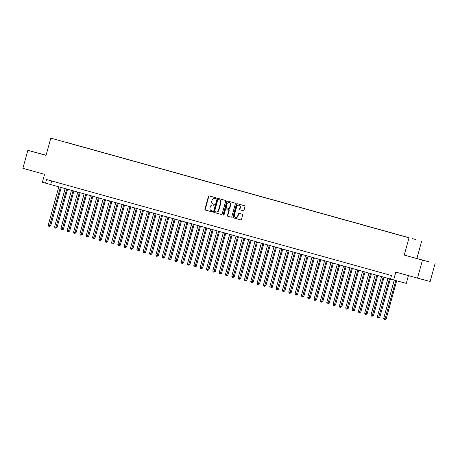 <?xml version="1.0" encoding="UTF-8"?>
<svg xmlns="http://www.w3.org/2000/svg" width="458" height="458" viewBox="0 0 458 458"><rect width="100%" height="100%" fill="white"/><g stroke="black" fill="none" stroke-linecap="round" stroke-linejoin="round"><path stroke-width="0.69" d="M216.142 198.371A0.515 0.452 -75.1 0 0 215.844 197.753L209.243 195.915A0.733 0.647 -75.1 0 0 208.424 196.448L204.926 209.157A0.733 0.647 -75.1 0 0 205.356 210.039L211.951 211.877A0.515 0.452 -75.1 0 0 212.226 210.886L211.373 210.651A2.342 2.061 -75.1 0 1 210.004 207.835L210.296 206.776A2.342 2.061 -75.1 0 1 212.907 205.07L213.76 205.31A0.515 0.452 -75.1 0 0 214.035 204.32L213.182 204.085A2.342 2.061 -75.1 0 1 211.814 201.268L212.106 200.209A2.342 2.061 -75.1 0 1 214.716 198.503L215.569 198.743A0.515 0.452 -75.1 0 0 216.142 198.371M415.744 239.545L412.349 238.618L415.744 239.545M243.187 210.726A0.733 0.647 -75.1 0 0 244.005 210.193L244.984 206.627A0.733 0.647 -75.1 0 0 244.561 205.745L237.227 203.707A0.733 0.647 -75.1 0 0 236.414 204.239L232.91 216.949A0.733 0.647 -75.1 0 0 233.34 217.825L240.668 219.869A0.733 0.647 -75.1 0 0 241.486 219.336L242.671 215.025A0.733 0.647 -75.1 0 0 242.242 214.149L239.105 213.273A0.733 0.647 -75.1 0 0 238.292 213.806L237.702 215.941A1.958 1.723 -75.1 0 1 234.381 215.02L236.683 206.65A1.958 1.723 -75.1 0 1 240.009 207.577L239.626 208.974A0.733 0.647 -75.1 0 0 240.049 209.85L243.187 210.726M46.092 155.239L27.852 150.321L22.9 168.304L44.575 174.338L42.399 182.25L45.56 183.131L46.55 179.536L391.47 275.533L390.479 279.128L406.292 283.37L408.427 275.607M422.453 260.15L404.254 255.083L422.453 260.15L417.496 278.132L395.821 272.098L393.64 280.01M404.254 255.083L409.011 237.822L50.804 138.127L409.011 237.822M27.852 150.321L46.046 155.388L50.804 138.127M225.668 201.251A0.733 0.647 -75.1 0 0 225.239 200.369L217.911 198.331A0.733 0.647 -75.1 0 0 217.092 198.864L213.594 211.573A0.733 0.647 -75.1 0 0 214.018 212.449L221.351 214.493A0.733 0.647 -75.1 0 0 222.164 213.955L225.668 201.251M227.569 201.016L234.897 203.06A0.733 0.647 -75.1 0 1 235.326 203.936L231.822 216.645A0.733 0.647 -75.1 0 1 231.015 217.178A0.733 0.647 -75.1 0 0 231.015 217.178L227.872 216.308A0.733 0.647 -75.1 0 1 227.443 215.426L228.863 210.274A0.733 0.647 -75.1 0 0 228.439 209.392L226.355 208.814A0.733 0.647 -75.1 0 0 225.542 209.346L224.065 214.716A0.515 0.452 -75.1 0 1 223.195 214.47L226.75 201.549A0.733 0.647 -75.1 0 1 227.563 201.016A0.733 0.647 -75.1 0 0 227.563 201.016M435.1 263.51L430.148 281.493L417.496 278.132M64.813 141.9L69.49 143.182L64.813 141.9M408.393 237.605L69.152 143.217M408.439 237.547L69.221 143.136M416.906 258.444L421.658 241.183M45.56 183.131L390.497 279.071M51.662 180.956L50.689 184.494M46.081 155.268L34.396 152.085L46.063 155.336M428.562 261.747L412.538 257.333L428.562 261.747M215.626 198.755L215.06 198.595A2.342 2.061 -75.1 0 0 215.014 198.583M213.21 205.15A2.342 2.061 -75.1 0 1 213.251 205.161L213.817 205.321M209.518 195.995A0.733 0.647 -75.1 0 0 208.768 196.539L205.27 209.249A0.733 0.647 -75.1 0 0 205.694 210.13L212.008 211.888M218.18 198.406A0.733 0.647 -75.1 0 0 217.436 198.955L213.932 211.659A0.733 0.647 -75.1 0 0 214.361 212.541L221.414 214.504M218.655 199.596L218.317 199.505A0.515 0.452 -75.1 0 0 218.317 199.505A0.515 0.452 -75.1 0 0 217.75 199.883L214.676 211.035A0.515 0.452 -75.1 0 0 214.974 211.653L215.873 211.905A2.342 2.061 -75.1 0 0 215.895 211.905A2.342 2.061 -75.1 0 0 218.483 210.199L220.584 202.573A2.342 2.061 -75.1 0 0 219.222 199.757L218.661 199.596A0.515 0.452 -75.1 0 0 218.655 199.596L219.222 199.757M215.918 211.911L216.216 211.991A2.342 2.061 -75.1 0 0 218.827 210.285L218.483 210.199M219.559 199.848A2.342 2.061 -75.1 0 1 220.928 202.659L218.827 210.285M231.078 217.195L227.872 216.308M226.349 208.814L226.693 208.905A0.733 0.647 -75.1 0 0 226.687 208.9A0.733 0.647 -75.1 0 1 226.699 208.905L228.782 209.483A0.733 0.647 -75.1 0 1 229.206 210.365L227.786 215.518A0.733 0.647 -75.1 0 0 228.216 216.394M227.844 201.096A0.733 0.647 -75.1 0 0 227.094 201.64L223.533 214.562A0.515 0.452 -75.1 0 0 223.676 215.094M230.34 204.926A1.958 1.723 -75.1 0 0 227.013 203.999L226.2 206.947A0.733 0.647 -75.1 0 0 226.63 207.823L228.708 208.407A0.733 0.647 -75.1 0 0 229.527 207.875L230.34 204.926L230.677 205.012A1.958 1.723 -75.1 0 0 229.521 202.659L229.177 202.568M229.057 208.499L229.052 208.493A0.733 0.647 -75.1 0 0 229.057 208.499A0.733 0.647 -75.1 0 0 229.87 207.961L229.527 207.875M230.677 205.012L229.87 207.961M238.847 205.224L239.191 205.31A1.958 1.723 -75.1 0 1 240.347 207.669L239.963 209.06A0.733 0.647 -75.1 0 0 240.393 209.941L243.255 210.737M235.538 217.373L235.881 217.464A1.958 1.723 -75.1 0 0 238.046 216.033L237.702 215.941M239.379 213.354A0.733 0.647 -75.1 0 0 238.635 213.897L238.046 216.033M237.502 203.781A0.733 0.647 -75.1 0 0 236.752 204.331L233.254 217.04A0.733 0.647 -75.1 0 0 233.683 217.916L240.736 219.88M58.819 186.755L48.25 225.118L49.836 225.559L50.689 225.783L61.252 187.431M50.689 225.783L49.361 226.429L60.399 187.196M49.361 226.429L48.725 226.252L48.25 225.118M65.145 188.519L54.582 226.876L56.162 227.317L57.015 227.546L67.584 189.194M57.015 227.546L55.687 228.187L66.731 188.959M55.687 228.187L55.057 228.015L54.582 226.876M71.477 190.282L60.908 228.639L62.494 229.08L63.347 229.309L73.91 190.957M63.347 229.309L62.019 229.95L73.057 190.717M62.019 229.95L61.383 229.773L60.908 228.639M77.803 192.039L67.24 230.403L69.673 231.067L80.242 192.721M69.673 231.067L68.345 231.714L79.389 192.48M68.345 231.714L67.71 231.536L67.24 230.403M84.135 193.803L73.566 232.16L75.152 232.601L76.005 232.83L86.568 194.478M76.005 232.83L74.671 233.477L85.715 194.244M74.671 233.477L74.041 233.299L73.566 232.16M90.461 195.566L79.898 233.924L81.478 234.364L82.331 234.593L92.894 196.242M82.331 234.593L81.003 235.235L92.047 196.001M81.003 235.235L80.368 235.057L79.898 233.924M96.793 197.324L86.224 235.687L88.663 236.351L99.226 198.005M88.663 236.351L87.329 236.998L98.373 197.764M87.329 236.998L86.699 236.82L86.224 235.687M103.119 199.087L92.556 237.444L94.136 237.885L94.989 238.114L105.552 199.762M94.989 238.114L93.661 238.761L104.705 199.528M93.661 238.761L93.026 238.584L92.556 237.444M109.451 200.85L98.882 239.208L100.462 239.649L101.321 239.877L111.884 201.526M101.321 239.877L99.987 240.519L111.031 201.285M99.987 240.519L99.357 240.341L98.882 239.208M115.777 202.608L105.208 240.971L107.647 241.635L118.21 203.289M107.647 241.635L106.319 242.282L117.357 203.049M106.319 242.282L105.683 242.105L105.208 240.971M122.109 204.371L111.54 242.734L113.979 243.398L124.542 205.047M113.979 243.398L112.645 244.045L123.689 204.812M112.645 244.045L112.015 243.868L111.54 242.734M128.435 206.134L117.866 244.492L119.452 244.933L120.305 245.162L130.868 206.81M120.305 245.162L118.977 245.803L130.015 206.575M118.977 245.803L118.341 245.625L117.866 244.492M134.761 207.892L124.198 246.255L126.637 246.919L137.2 208.573M126.637 246.919L125.303 247.566L136.347 208.333M125.303 247.566L124.673 247.389L124.198 246.255M141.093 209.655L130.524 248.018L132.963 248.683L143.526 210.331M132.963 248.683L131.635 249.329L142.673 210.096M131.635 249.329L130.999 249.152L130.524 248.018M147.419 211.419L136.856 249.776L138.436 250.217L139.289 250.446L149.858 212.094M139.289 250.446L137.961 251.087L149.005 211.859M137.961 251.087L137.326 250.915L136.856 249.776M153.751 213.176L143.182 251.539L145.621 252.203L156.184 213.857M145.621 252.203L144.287 252.85L155.331 213.617M144.287 252.85L143.657 252.673L143.182 251.539M160.077 214.939L149.514 253.303L151.947 253.967L162.51 215.615M151.947 253.967L150.619 254.614L161.663 215.38M150.619 254.614L149.984 254.436L149.514 253.303M166.409 216.703L155.84 255.06L157.426 255.501L158.279 255.73L168.842 217.378M158.279 255.73L156.945 256.371L167.989 217.144M156.945 256.371L156.315 256.199L155.84 255.06M172.735 218.46L162.172 256.824L164.605 257.488L175.168 219.142M164.605 257.488L163.277 258.135L174.321 218.901M163.277 258.135L162.642 257.957L162.172 256.824M179.067 220.224L168.498 258.587L170.078 259.028L170.937 259.251L181.5 220.899M170.937 259.251L169.603 259.898L180.647 220.664M169.603 259.898L168.973 259.72L168.498 258.587M185.393 221.987L174.83 260.344L176.41 260.785L177.263 261.014L187.826 222.662M177.263 261.014L175.935 261.655L186.979 222.428M175.935 261.655L175.299 261.484L174.83 260.344M191.725 223.744L181.156 262.108L183.595 262.772L194.158 224.426M183.595 262.772L182.261 263.419L193.305 224.185M182.261 263.419L181.631 263.241L181.156 262.108M198.051 225.508L187.482 263.871L189.068 264.312L189.921 264.535L200.484 226.183M189.921 264.535L188.593 265.182L199.631 225.949M188.593 265.182L187.957 265.005L187.482 263.871M204.382 227.271L193.814 265.629L195.394 266.069L196.253 266.298L206.816 227.947M196.253 266.298L194.919 266.94L205.963 227.712M194.919 266.94L194.289 266.768L193.814 265.629M210.709 229.029L200.14 267.392L202.579 268.062L213.142 229.71M202.579 268.062L201.251 268.703L212.289 229.469M201.251 268.703L200.615 268.525L200.14 267.392M217.035 230.792L206.472 269.155L208.052 269.596L208.905 269.819L219.474 231.467M208.905 269.819L207.577 270.466L218.621 231.233M207.577 270.466L206.947 270.289L206.472 269.155M223.367 232.555L212.798 270.913L214.384 271.354L215.237 271.583L225.8 233.231M215.237 271.583L213.909 272.224L224.947 232.996M213.909 272.224L213.273 272.052L212.798 270.913M229.693 234.313L219.13 272.676L221.563 273.346L232.132 234.994M221.563 273.346L220.235 273.987L231.279 234.754M220.235 273.987L219.6 273.81L219.13 272.676M236.025 236.076L225.456 274.439L227.042 274.88L227.895 275.103L238.458 236.752M227.895 275.103L226.561 275.75L237.605 236.517M226.561 275.75L225.931 275.573L225.456 274.439M242.351 237.839L231.788 276.197L233.368 276.638L234.221 276.867L244.784 238.515M234.221 276.867L232.893 277.508L243.937 238.28M232.893 277.508L232.258 277.336L231.788 276.197M248.683 239.597L238.114 277.96L240.553 278.63L251.116 240.278M240.553 278.63L239.219 279.271L250.263 240.038M239.219 279.271L238.589 279.094L238.114 277.96M255.009 241.36L244.446 279.724L246.026 280.164L246.879 280.388L257.442 242.036M246.879 280.388L245.551 281.035L256.594 241.801M245.551 281.035L244.916 280.857L244.446 279.724M261.341 243.124L250.772 281.481L252.352 281.922L253.211 282.151L263.774 243.799M253.211 282.151L251.877 282.792L262.921 243.564M251.877 282.792L251.247 282.62L250.772 281.481M267.667 244.881L257.098 283.244L259.537 283.914L270.1 245.562M259.537 283.914L258.209 284.555L269.252 245.322M258.209 284.555L257.573 284.378L257.098 283.244M273.999 246.644L263.43 285.008L265.01 285.449L265.869 285.672L276.432 247.32M265.869 285.672L264.535 286.319L275.579 247.085M264.535 286.319L263.905 286.141L263.43 285.008M280.325 248.408L269.756 286.765L271.342 287.206L272.195 287.435L282.758 249.083M272.195 287.435L270.867 288.076L281.905 248.849M270.867 288.076L270.231 287.905L269.756 286.765M286.656 250.165L276.088 288.529L278.527 289.198L289.09 250.847M278.527 289.198L277.193 289.84L288.237 250.606M277.193 289.84L276.563 289.662L276.088 288.529M292.983 251.929L282.414 290.292L284 290.733L284.853 290.956L295.416 252.604M284.853 290.956L283.525 291.603L294.563 252.369M283.525 291.603L282.889 291.425L282.414 290.292M299.309 253.692L288.746 292.049L290.326 292.49L291.179 292.719L301.748 254.367M291.179 292.719L289.851 293.36L300.895 254.133M289.851 293.36L289.216 293.189L288.746 292.049M305.641 255.455L295.072 293.813L296.658 294.254L297.511 294.483L308.074 256.131M297.511 294.483L296.177 295.124L307.221 255.89M296.177 295.124L295.547 294.946L295.072 293.813M311.967 257.213L301.404 295.576L303.837 296.24L314.406 257.894M303.837 296.24L302.509 296.887L313.553 257.654M302.509 296.887L301.874 296.71L301.404 295.576M318.299 258.976L307.73 297.334L309.316 297.774L310.169 298.003L320.732 259.652M310.169 298.003L308.835 298.65L319.879 259.417M308.835 298.65L308.205 298.473L307.73 297.334M324.625 260.739L314.062 299.097L315.642 299.538L316.495 299.767L327.058 261.415M316.495 299.767L315.167 300.408L326.21 261.175M315.167 300.408L314.531 300.23L314.062 299.097M330.957 262.497L320.388 300.86L322.827 301.524L333.39 263.178M322.827 301.524L321.493 302.171L332.537 262.938M321.493 302.171L320.863 301.994L320.388 300.86M337.283 264.26L326.72 302.618L328.3 303.059L329.153 303.288L339.716 264.936M329.153 303.288L327.825 303.935L338.868 264.701M327.825 303.935L327.189 303.757L326.72 302.618M343.615 266.024L333.046 304.381L334.626 304.822L335.485 305.051L346.048 266.699M335.485 305.051L334.151 305.692L345.195 266.459M334.151 305.692L333.521 305.515L333.046 304.381M349.941 267.781L339.372 306.144L341.811 306.808L352.374 268.462M341.811 306.808L340.483 307.455L351.521 268.222M340.483 307.455L339.847 307.278L339.372 306.144M356.272 269.544L345.704 307.908L348.143 308.572L358.706 270.22M348.143 308.572L346.809 309.219L357.853 269.985M346.809 309.219L346.179 309.041L345.704 307.908M362.599 271.308L352.03 309.665L353.616 310.106L354.469 310.335L365.032 271.983M354.469 310.335L353.141 310.976L364.179 271.749M353.141 310.976L352.505 310.799L352.03 309.665M368.925 273.065L358.362 311.429L360.795 312.093L371.364 273.747M360.795 312.093L359.467 312.74L370.511 273.506M359.467 312.74L358.837 312.562L358.362 311.429M375.257 274.829L364.688 313.192L367.127 313.856L377.69 275.504M367.127 313.856L365.799 314.503L376.837 275.269M365.799 314.503L365.163 314.325L364.688 313.192M381.583 276.592L371.02 314.949L372.6 315.39L373.453 315.619L384.022 277.267M373.453 315.619L372.125 316.26L383.169 277.033M372.125 316.26L371.49 316.089L371.02 314.949M387.915 278.349L377.346 316.713L379.785 317.377L390.348 279.031M379.785 317.377L378.451 318.024L389.495 278.79M378.451 318.024L377.821 317.846L377.346 316.713M394.229 280.164L383.678 318.476L386.111 319.14L396.668 280.817M386.111 319.14L384.783 319.787L395.815 280.588M384.783 319.787L384.147 319.61L383.678 318.476M215.06 198.595L214.716 198.503M213.251 205.161L212.907 205.07M205.694 210.13L205.356 210.039M205.27 209.249L204.926 209.157M208.768 196.539L208.424 196.448M214.361 212.541L214.018 212.449M213.932 211.659L213.594 211.573M217.436 198.955L217.092 198.864M220.928 202.659L220.584 202.573M227.786 215.518L227.443 215.426M229.206 210.365L228.863 210.274M228.782 209.483L228.439 209.392M226.699 208.905L226.355 208.814M223.533 214.562L223.195 214.47M227.094 201.64L226.75 201.549M240.393 209.941L240.049 209.85M239.963 209.06L239.626 208.974M240.347 207.669L240.009 207.577M238.635 213.897L238.292 213.806M233.683 217.916L233.34 217.825M233.254 217.04L232.91 216.949M236.752 204.331L236.414 204.239M215.037 198.589L214.693 198.497M213.228 205.155L212.884 205.064M216.239 211.997L215.895 211.905"/></g></svg>
